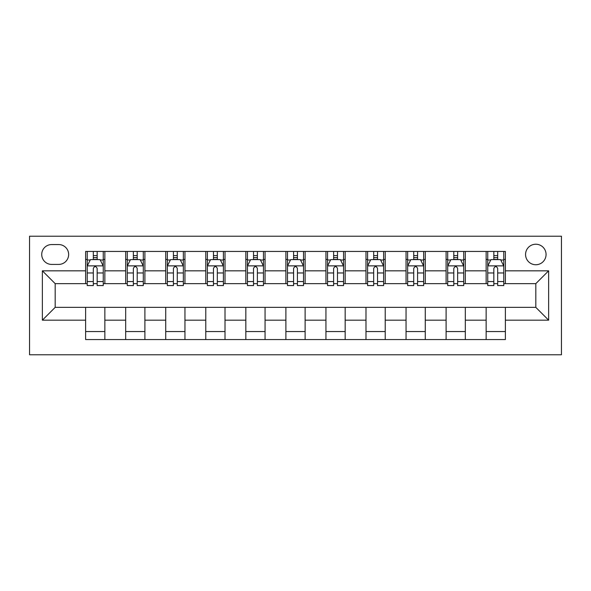 <?xml version="1.0" encoding="UTF-8"?>
<svg xmlns="http://www.w3.org/2000/svg" width="591" height="591" viewBox="0 0 591 591"><rect width="100%" height="100%" fill="white"/><g stroke="black" fill="none" stroke-linecap="round" stroke-linejoin="round"><path stroke-width="0.89" d="M535.815 244.231A10.254 10.254 0 0 0 525.562 254.485A10.254 10.254 0 0 0 535.815 264.738A10.254 10.254 0 0 0 546.069 254.485A10.254 10.254 0 0 0 535.815 244.231M29.55 354.777L561.45 354.777L561.45 236.223L29.55 236.223L29.55 354.777M51.661 264.421L58.708 264.421A9.936 9.936 0 0 0 68.645 254.485A9.936 9.936 0 0 0 58.708 244.556L51.661 244.556A9.936 9.936 0 0 0 41.725 254.485A9.936 9.936 0 0 0 51.661 264.421M85.621 320.174L42.367 320.174L42.367 270.826L85.621 270.826L85.621 283.643L55.185 283.643L55.185 307.357L85.621 307.357L85.621 339.559L505.379 339.559L505.379 307.357L535.815 307.357L535.815 283.643L505.379 283.643L505.379 270.826L548.633 270.826L548.633 320.174L505.379 320.174M505.379 270.826L505.379 251.441L85.621 251.441L85.621 270.826M486.149 251.441L486.149 283.643L487.752 283.643M493.84 283.643L497.688 283.643M503.776 283.643L505.379 283.643M486.149 283.643L463.721 283.643M446.102 251.441L446.102 283.643L447.697 283.643M453.792 283.643L457.633 283.643M446.102 283.643L423.666 283.643M406.047 251.441L406.047 283.643L407.65 283.643M413.737 283.643L417.578 283.643M406.047 283.643L383.618 283.643M365.992 251.441L365.992 283.643L367.595 283.643M373.682 283.643L377.531 283.643M365.992 283.643L343.563 283.643M325.937 251.441L325.937 283.643L327.54 283.643M333.627 283.643L337.476 283.643M325.937 283.643L303.508 283.643M285.889 251.441L285.889 283.643L287.492 283.643M293.579 283.643L297.421 283.643M285.889 283.643L263.46 283.643M245.834 251.441L245.834 283.643L247.437 283.643M253.524 283.643L257.373 283.643M245.834 283.643L223.405 283.643M205.779 251.441L205.779 283.643L207.382 283.643M213.469 283.643L217.318 283.643M205.779 283.643L183.35 283.643M165.731 251.441L165.731 283.643L167.334 283.643M173.422 283.643L177.263 283.643M165.731 283.643L143.303 283.643M125.676 251.441L125.676 283.643L127.279 283.643M133.367 283.643L137.208 283.643M125.676 283.643L103.248 283.643M85.621 283.643L87.224 283.643M93.312 283.643L97.16 283.643M85.621 307.357L104.851 307.357L104.851 339.559M505.379 307.357L104.851 307.357M104.851 251.441L104.851 283.643M85.621 259.449L87.224 259.449M93.312 259.449L97.16 259.449M103.248 259.449L104.851 259.449M85.621 331.551L104.851 331.551M125.676 307.357L125.676 339.559M144.898 251.441L144.898 283.643M125.676 259.449L127.279 259.449M133.367 259.449L137.208 259.449M143.303 259.449L144.898 259.449M144.898 307.357L144.898 339.559M125.676 331.551L144.898 331.551M165.731 307.357L165.731 339.559M184.953 307.357L184.953 339.559M165.731 331.551L184.953 331.551M184.953 251.441L184.953 283.643M165.731 259.449L167.334 259.449M173.422 259.449L177.263 259.449M183.35 259.449L184.953 259.449M205.779 307.357L205.779 339.559M225.008 307.357L225.008 339.559M205.779 331.551L225.008 331.551M225.008 251.441L225.008 283.643M205.779 259.449L207.382 259.449M213.469 259.449L217.318 259.449M223.405 259.449L225.008 259.449M245.834 307.357L245.834 339.559M265.064 307.357L265.064 339.559M245.834 331.551L265.064 331.551M265.064 251.441L265.064 283.643M245.834 259.449L247.437 259.449M253.524 259.449L257.373 259.449M263.46 259.449L265.064 259.449M285.889 307.357L285.889 339.559M305.111 307.357L305.111 339.559M285.889 331.551L305.111 331.551M305.111 251.441L305.111 283.643M285.889 259.449L287.492 259.449M293.579 259.449L297.421 259.449M303.508 259.449L305.111 259.449M325.937 307.357L325.937 339.559M345.166 307.357L345.166 339.559M325.937 331.551L345.166 331.551M345.166 251.441L345.166 283.643M325.937 259.449L327.54 259.449M333.627 259.449L337.476 259.449M343.563 259.449L345.166 259.449M365.992 307.357L365.992 339.559M385.221 307.357L385.221 339.559M365.992 331.551L385.221 331.551M385.221 251.441L385.221 283.643M365.992 259.449L367.595 259.449M373.682 259.449L377.531 259.449M383.618 259.449L385.221 259.449M406.047 307.357L406.047 339.559M425.269 307.357L425.269 339.559M406.047 331.551L425.269 331.551M425.269 251.441L425.269 283.643M406.047 259.449L407.65 259.449M413.737 259.449L417.578 259.449M423.666 259.449L425.269 259.449M446.102 307.357L446.102 339.559M465.324 307.357L465.324 339.559M446.102 331.551L465.324 331.551M465.324 251.441L465.324 283.643M446.102 259.449L447.697 259.449M453.792 259.449L457.633 259.449M463.721 259.449L465.324 259.449M486.149 307.357L486.149 339.559M486.149 331.551L505.379 331.551M486.149 259.449L487.752 259.449M493.84 259.449L497.688 259.449M503.776 259.449L505.379 259.449M55.185 283.643L42.367 270.826M55.185 307.357L42.367 320.174M548.633 270.826L535.815 283.643M548.633 320.174L535.815 307.357M97.16 255.608L93.312 255.608M103.248 281.552L97.16 281.552L97.16 285.564L103.248 285.564L103.248 266.024L100.042 259.612L90.43 259.612L87.224 266.024L87.224 285.564L93.312 285.564L93.312 281.552L87.224 281.552M87.224 266.024L87.224 251.441M103.248 266.024L103.248 251.441M93.312 259.612L93.312 251.441M97.16 251.441L97.16 259.612M97.16 281.552L97.16 268.425C95.882 265.957 94.597 265.957 93.312 268.425L93.312 281.552M137.208 255.608L133.367 255.608M143.303 281.552L137.208 281.552L137.208 285.564L143.303 285.564L143.303 266.024L140.097 259.612L130.485 259.612L127.279 266.024L127.279 285.564L133.367 285.564L133.367 281.552L127.279 281.552M127.279 266.024L127.279 251.441M143.303 266.024L143.303 251.441M133.367 259.612L133.367 251.441M137.208 251.441L137.208 259.612M137.208 281.552L137.208 268.425C135.93 265.957 134.652 265.957 133.367 268.425L133.367 281.552M177.263 255.608L173.422 255.608M183.35 281.552L177.263 281.552L177.263 285.564L183.35 285.564L183.35 266.024L180.152 259.612L170.533 259.612L167.334 266.024L167.334 285.564L173.422 285.564L173.422 281.552L167.334 281.552M167.334 266.024L167.334 251.441M183.35 266.024L183.35 251.441M173.422 259.612L173.422 251.441M177.263 251.441L177.263 259.612M177.263 281.552L177.263 268.425C175.985 265.957 174.7 265.957 173.422 268.425L173.422 281.552M217.318 255.608L213.469 255.608M223.405 281.552L217.318 281.552L217.318 285.564L223.405 285.564L223.405 266.024L220.199 259.612L210.588 259.612L207.382 266.024L207.382 285.564L213.469 285.564L213.469 281.552L207.382 281.552M207.382 266.024L207.382 251.441M223.405 266.024L223.405 251.441M213.469 259.612L213.469 251.441M217.318 251.441L217.318 259.612M217.318 281.552L217.318 268.425C216.04 265.957 214.755 265.957 213.469 268.425L213.469 281.552M257.373 255.608L253.524 255.608M263.46 281.552L257.373 281.552L257.373 285.564L263.46 285.564L263.46 266.024L260.254 259.612L250.643 259.612L247.437 266.024L247.437 285.564L253.524 285.564L253.524 281.552L247.437 281.552M247.437 266.024L247.437 251.441M263.46 266.024L263.46 251.441M253.524 259.612L253.524 251.441M257.373 251.441L257.373 259.612M257.373 281.552L257.373 268.425C256.088 265.957 254.81 265.957 253.524 268.425L253.524 281.552M297.421 255.608L293.579 255.608M303.508 281.552L297.421 281.552L297.421 285.564L303.508 285.564L303.508 266.024L300.309 259.612L290.691 259.612L287.492 266.024L287.492 285.564L293.579 285.564L293.579 281.552L287.492 281.552M287.492 266.024L287.492 251.441M303.508 266.024L303.508 251.441M293.579 259.612L293.579 251.441M297.421 251.441L297.421 259.612M297.421 281.552L297.421 268.425C296.143 265.957 294.857 265.957 293.579 268.425L293.579 281.552M337.476 255.608L333.627 255.608M343.563 281.552L337.476 281.552L337.476 285.564L343.563 285.564L343.563 266.024L340.357 259.612L330.746 259.612L327.54 266.024L327.54 285.564L333.627 285.564L333.627 281.552L327.54 281.552M327.54 266.024L327.54 251.441M343.563 266.024L343.563 251.441M333.627 259.612L333.627 251.441M337.476 251.441L337.476 259.612M337.476 281.552L337.476 268.425C336.198 265.957 334.912 265.957 333.627 268.425L333.627 281.552M377.531 255.608L373.682 255.608M383.618 281.552L377.531 281.552L377.531 285.564L383.618 285.564L383.618 266.024L380.412 259.612L370.801 259.612L367.595 266.024L367.595 285.564L373.682 285.564L373.682 281.552L367.595 281.552M367.595 266.024L367.595 251.441M383.618 266.024L383.618 251.441M373.682 259.612L373.682 251.441M377.531 251.441L377.531 259.612M377.531 281.552L377.531 268.425C376.245 265.957 374.967 265.957 373.682 268.425L373.682 281.552M417.578 255.608L413.737 255.608M423.666 281.552L417.578 281.552L417.578 285.564L423.666 285.564L423.666 266.024L420.467 259.612L410.848 259.612L407.65 266.024L407.65 285.564L413.737 285.564L413.737 281.552L407.65 281.552M407.65 266.024L407.65 251.441M423.666 266.024L423.666 251.441M413.737 259.612L413.737 251.441M417.578 251.441L417.578 259.612M417.578 281.552L417.578 268.425C416.3 265.957 415.022 265.957 413.737 268.425L413.737 281.552M457.633 255.608L453.792 255.608M463.721 281.552L457.633 281.552L457.633 285.564L463.721 285.564L463.721 266.024L460.515 259.612L450.903 259.612L447.697 266.024L447.697 285.564L453.792 285.564L453.792 281.552L447.697 281.552M447.697 266.024L447.697 251.441M463.721 266.024L463.721 251.441M453.792 259.612L453.792 251.441M457.633 251.441L457.633 259.612M457.633 281.552L457.633 268.425C456.355 265.957 455.07 265.957 453.792 268.425L453.792 281.552M497.688 255.608L493.84 255.608M503.776 281.552L497.688 281.552L497.688 285.564L503.776 285.564L503.776 266.024L500.57 259.612L490.958 259.612L487.752 266.024L487.752 285.564L493.84 285.564L493.84 281.552L487.752 281.552M487.752 266.024L487.752 251.441M503.776 266.024L503.776 251.441M493.84 259.612L493.84 251.441M497.688 251.441L497.688 259.612M497.688 281.552L497.688 268.425C496.403 265.957 495.125 265.957 493.84 268.425L493.84 281.552M125.676 320.174L104.851 320.174M125.676 270.826L104.851 270.826M165.731 270.826L144.898 270.826M165.731 320.174L144.898 320.174M205.779 270.826L184.953 270.826M205.779 320.174L184.953 320.174M245.834 270.826L225.008 270.826M245.834 320.174L225.008 320.174M285.889 270.826L265.064 270.826M285.889 320.174L265.064 320.174M325.937 270.826L305.111 270.826M325.937 320.174L305.111 320.174M365.992 270.826L345.166 270.826M365.992 320.174L345.166 320.174M406.047 270.826L385.221 270.826M406.047 320.174L385.221 320.174M446.102 270.826L425.269 270.826M446.102 320.174L425.269 320.174M486.149 270.826L465.324 270.826M486.149 320.174L465.324 320.174M103.166 265.861L87.305 265.861M87.224 259.996L90.238 259.996M100.234 259.996L103.248 259.996M93.312 272.961L87.224 272.961M103.248 272.961L97.16 272.961M97.16 257.646L93.312 257.646M143.221 265.861L127.361 265.861M127.279 259.996L130.293 259.996M140.289 259.996L143.303 259.996M133.367 272.961L127.279 272.961M143.303 272.961L137.208 272.961M137.208 257.646L133.367 257.646M183.269 265.861L167.408 265.861M167.334 259.996L170.341 259.996M180.344 259.996L183.35 259.996M173.422 272.961L167.334 272.961M183.35 272.961L177.263 272.961M177.263 257.646L173.422 257.646M223.324 265.861L207.463 265.861M207.382 259.996L210.396 259.996M220.391 259.996L223.405 259.996M213.469 272.961L207.382 272.961M223.405 272.961L217.318 272.961M217.318 257.646L213.469 257.646M263.379 265.861L247.518 265.861M247.437 259.996L250.451 259.996M260.446 259.996L263.46 259.996M253.524 272.961L247.437 272.961M263.46 272.961L257.373 272.961M257.373 257.646L253.524 257.646M303.427 265.861L287.573 265.861M287.492 259.996L290.499 259.996M300.501 259.996L303.508 259.996M293.579 272.961L287.492 272.961M303.508 272.961L297.421 272.961M297.421 257.646L293.579 257.646M343.482 265.861L327.621 265.861M327.54 259.996L330.554 259.996M340.549 259.996L343.563 259.996M333.627 272.961L327.54 272.961M343.563 272.961L337.476 272.961M337.476 257.646L333.627 257.646M383.537 265.861L367.676 265.861M367.595 259.996L370.609 259.996M380.604 259.996L383.618 259.996M373.682 272.961L367.595 272.961M383.618 272.961L377.531 272.961M377.531 257.646L373.682 257.646M423.592 265.861L407.731 265.861M407.65 259.996L410.656 259.996M420.659 259.996L423.666 259.996M413.737 272.961L407.65 272.961M423.666 272.961L417.578 272.961M417.578 257.646L413.737 257.646M463.64 265.861L447.779 265.861M447.697 259.996L450.711 259.996M460.707 259.996L463.721 259.996M453.792 272.961L447.697 272.961M463.721 272.961L457.633 272.961M457.633 257.646L453.792 257.646M503.695 265.861L487.834 265.861M487.752 259.996L490.766 259.996M500.762 259.996L503.776 259.996M493.84 272.961L487.752 272.961M503.776 272.961L497.688 272.961M497.688 257.646L493.84 257.646"/></g></svg>
